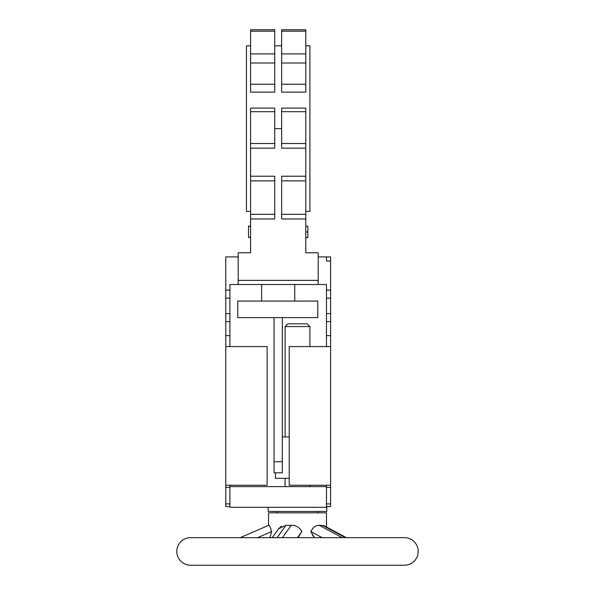 <?xml version="1.0" encoding="UTF-8"?>
<svg xmlns="http://www.w3.org/2000/svg" width="595" height="595" viewBox="0 0 595 595"><rect width="100%" height="100%" fill="white"/><g stroke="black" fill="none" stroke-linecap="round" stroke-linejoin="round"><path stroke-width="0.89" d="M285.087 326.581L287.846 323.821L307.154 323.821L309.913 326.581L285.087 326.581L285.087 436.953M309.913 326.581L309.913 346.588M190.586 537.657L404.414 537.657A13.797 13.797 0 0 1 418.211 551.453A13.797 13.797 0 0 1 404.414 565.25L190.586 565.25A13.797 13.797 0 0 1 176.789 551.453A13.797 13.797 0 0 1 190.586 537.657M279.412 527.735L278.505 528.806L285.964 525.326L291.215 525.326C296.02 525.251 299.56 527.334 301.851 531.566L298.117 537.657M314.458 537.657L310.813 531.566C312.992 527.334 315.789 525.259 319.21 525.326L323.881 525.593L346.379 537.657M326.469 526.984L326.469 512.823L268.531 512.823L268.531 525.378M240.224 537.657L268.657 525.326C269.394 525.251 270.375 527.334 271.603 531.566L270.026 537.508M317.99 512.823L317.99 511.447M277.01 512.823L277.01 511.447M229.901 485.237L229.901 507.304L326.819 507.304L326.819 511.447L268.181 511.447L268.181 507.304M285.087 478.335L285.087 486.613M309.913 485.237L309.913 486.613M250.592 111.681L274.734 111.681L274.734 108.104L250.592 108.104L250.592 252.778L238.179 252.778L238.179 284.507L326.469 284.507L326.469 346.588M250.592 176.224L274.734 176.224L274.734 218.967L250.592 218.967M274.734 111.681L274.734 148.162L250.592 148.162M250.592 53.914L250.592 92.136L274.734 92.136L274.734 29.75L250.592 29.75L250.592 53.914L274.734 53.914M305.778 45.837L309.913 45.837L309.913 211.389L305.778 211.389M250.592 45.837L246.456 45.837L246.456 211.389L250.592 211.389M281.636 89.094L281.636 92.136L305.778 92.136L305.778 84.215L281.636 84.215L281.636 89.094M305.778 111.681L281.636 111.681L281.636 108.104L305.778 108.104L305.778 252.778L318.191 252.778L318.191 284.507M229.901 506.62L225.765 506.62L225.765 313.625L229.901 313.625L229.901 284.507L238.179 284.507M229.901 313.625L229.901 346.588M330.612 485.237L330.612 346.588L289.222 346.588L289.222 485.237L330.612 485.237L330.612 503.906L326.469 503.906L326.469 507.304M326.469 503.906L326.469 485.237M317.797 317.618L237.777 317.618L237.777 301.063L317.797 301.063L317.797 317.618M261.629 284.507L261.629 301.063M294.741 284.507L294.741 301.063M330.612 261.056L330.612 256.914L326.469 256.914L326.469 261.056L330.612 261.056L330.612 298.154L326.469 298.154M305.778 176.224L281.636 176.224L281.636 218.967L305.778 218.967M281.636 111.681L281.636 148.162L305.778 148.162M305.778 84.215L305.778 29.75L281.636 29.75L281.636 84.215M326.469 256.914L318.191 256.914M225.765 313.625L225.765 256.914L238.179 256.914M330.612 346.588L330.612 298.154M330.612 506.62L326.469 506.62L330.612 506.62L326.469 506.62L330.612 506.62L330.612 503.906M274.05 472.817L282.328 472.817L282.328 461.779L274.05 461.779L274.05 472.817M282.328 317.618L282.328 461.779M274.05 317.618L274.05 461.779M225.765 485.237L267.148 485.237L267.148 346.588L225.765 346.588M326.469 486.613L229.901 486.613M250.592 226.174L248.524 226.174L248.524 237.412L250.592 237.412M248.524 226.457L250.592 226.457M248.524 237.412L250.592 237.688M305.778 226.174L307.846 226.174L307.846 231.931L305.778 231.931M307.846 231.931L307.846 237.688L305.778 237.688M342.222 537.657L319.21 525.326L316.89 525.645M313.424 527.735L312.442 528.799M311.512 530.138L310.813 531.566L322.178 537.657M312.301 534.786L314.316 537.508M301.754 531.357L301.063 530.13M294.428 525.63L291.215 525.326L282.424 537.657M281.651 526.151L280.461 526.843M257.553 537.657L271.603 531.566L271.261 530.138M270.822 528.784L270.39 527.735M269.937 526.82L269.401 525.943M269.245 525.749L268.657 525.326M268.233 565.25L266.813 565.25M210.809 565.25L207.9 565.25M208.347 565.25L210.013 565.25M297.507 537.657L301.851 531.566M289.222 436.953L282.328 436.953M275.425 472.817L275.425 478.335L289.222 478.335M250.592 180.865L274.734 180.865M305.778 31.171L281.636 31.171M305.778 53.914L281.636 53.914M305.778 62.988L281.636 62.988M305.778 143.507L281.636 143.507M305.778 180.865L281.636 180.865M305.778 214.319L281.636 214.319M318.191 280.371L238.179 280.371M274.734 128.617L281.636 128.617M330.612 290.129L326.469 290.129M250.592 31.171L274.734 31.171M250.592 62.988L274.734 62.988M250.592 84.215L274.734 84.215M250.592 143.507L274.734 143.507M250.592 214.319L274.734 214.319M225.765 290.129L229.901 290.129M330.612 313.625L326.469 313.625M330.612 321.65L326.469 321.65M330.612 335.632L326.469 335.632M330.612 487.439L326.469 487.439M225.765 503.906L229.901 503.906M225.765 487.439L229.901 487.439M225.765 335.632L229.901 335.632M225.765 321.65L229.901 321.65M225.765 298.154L229.901 298.154M345.464 537.657L322.453 525.326M285.964 525.326L277.173 537.657M281.636 45.837L274.734 45.837M278.505 528.806L272.198 537.657"/></g></svg>
